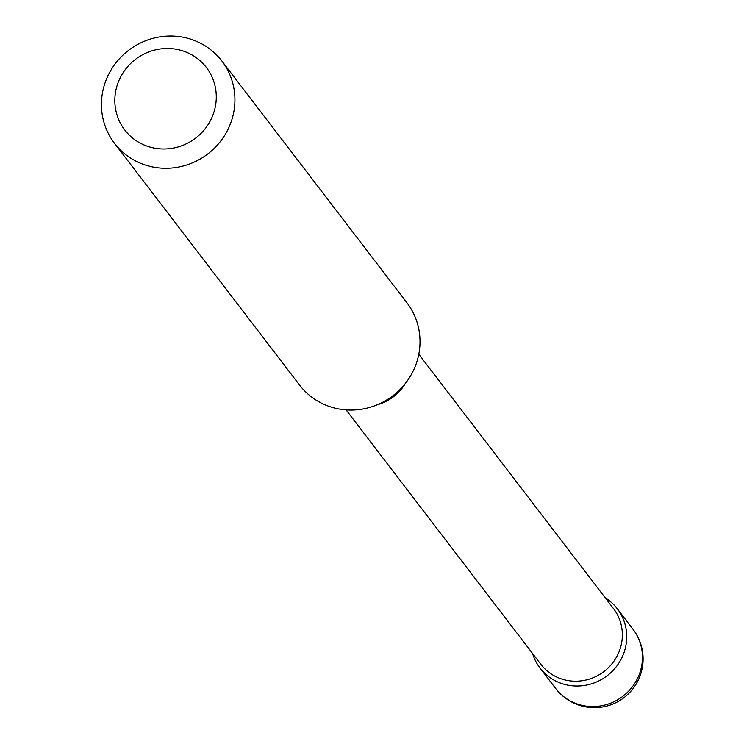 <?xml version="1.0" encoding="UTF-8"?>
<svg xmlns="http://www.w3.org/2000/svg" width="744" height="744" viewBox="0 0 744 744"><rect width="100%" height="100%" fill="white"/><g stroke="black" fill="none" stroke-linecap="round" stroke-linejoin="round"><path stroke-width="1.12" d="M625.546 647.299A48.695 46.946 -37.4 0 0 617.343 608.815A48.695 46.946 -37.4 0 0 605.291 597.869A48.695 46.946 -37.4 0 1 622.849 655.613A48.695 46.946 -37.4 0 1 568.053 685.187A48.695 46.946 -37.4 0 1 532.592 653.52A48.695 46.946 -37.4 0 0 540.005 668.019A48.695 46.946 -37.4 0 0 588.523 684.638A48.695 46.946 -37.4 0 0 625.546 647.299M154.343 148.093A51.401 49.56 -37.4 0 0 215.035 108.103A51.401 49.56 -37.4 0 0 176.774 49.364A51.401 49.56 -37.4 0 0 116.083 89.354A51.401 49.56 -37.4 0 0 154.343 148.093M153.422 167.112A67.639 65.212 -37.4 0 0 224.046 136.357A67.639 65.212 -37.4 0 0 221.889 61.045A67.639 65.212 -37.4 0 0 182.94 37.2A67.639 65.212 -37.4 0 0 112.307 67.955A67.639 65.212 -37.4 0 0 114.474 143.267A67.639 65.212 -37.4 0 0 153.422 167.112M114.474 143.267L299.562 385.067A67.639 65.212 -37.4 0 0 338.511 408.912A67.639 65.212 -37.4 0 0 379.384 403.853A67.639 65.212 -37.4 0 0 404.271 384.797A67.639 65.212 -37.4 0 0 406.977 302.845L221.889 61.045M633.07 629.35A48.695 48.695 0 0 1 585.333 706.8A48.695 48.695 0 0 1 555.731 688.553A48.695 46.946 -37.4 0 0 583.77 705.721A48.695 46.946 -37.4 0 0 641.263 667.833A48.695 46.946 -37.4 0 0 633.07 629.35L617.343 608.815M346.099 409.898L540.823 664.28A45.775 44.129 -37.4 0 0 567.188 680.416A45.775 44.129 -37.4 0 0 614.99 659.603A45.775 44.129 -37.4 0 0 613.521 608.629L418.798 354.246M377.487 404.68A45.775 44.129 -37.4 0 0 405.564 383.188M379.384 403.853L383.997 401.751A46.333 44.668 -37.4 0 0 401.044 388.703L404.271 384.797M555.731 688.553L540.005 668.019"/></g></svg>
